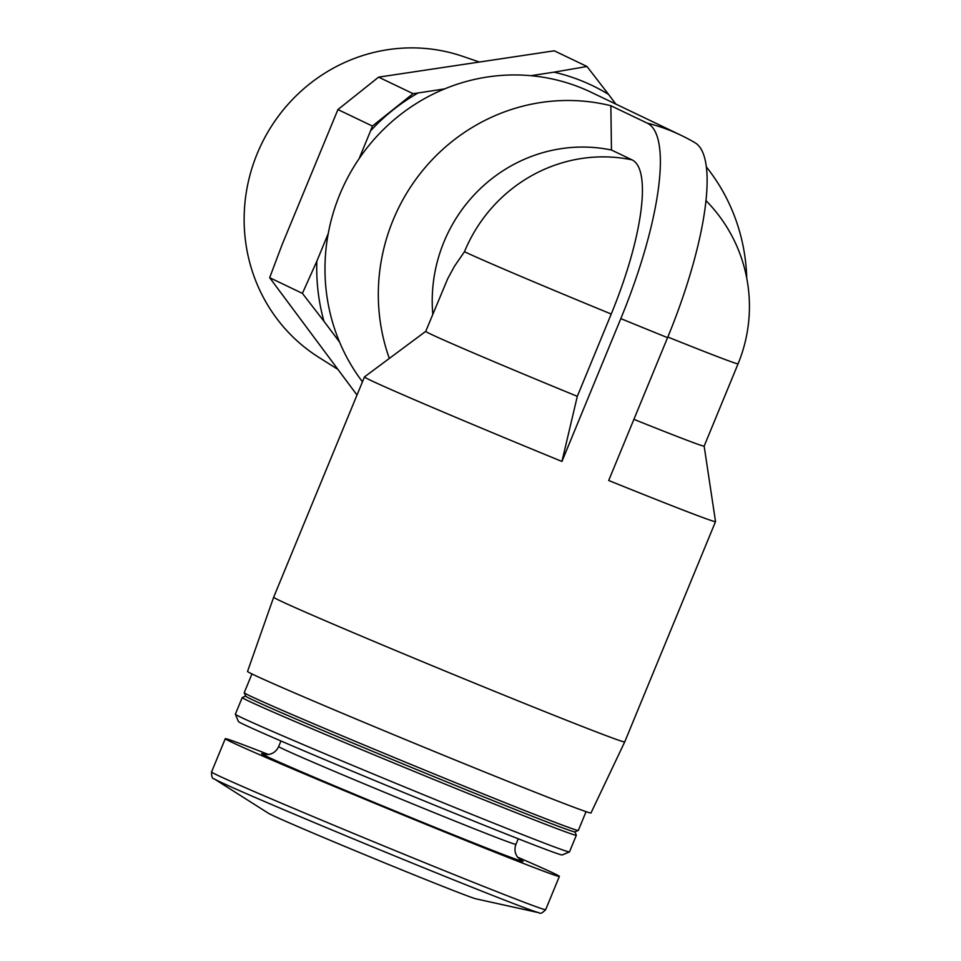 <?xml version="1.0" encoding="UTF-8"?>
<svg xmlns="http://www.w3.org/2000/svg" width="961" height="961" viewBox="0 0 961 961"><rect width="100%" height="100%" fill="white"/><g stroke="black" fill="none" stroke-linecap="round" stroke-linejoin="round"><path stroke-width="1.44" d="M631.99 159.85A148.282 39.557 112.2 0 1 611.232 314.031L577.309 396.34A150.577 2.318 -157.6 0 1 425.723 331.377L447.754 278.606L454.541 266.149L464.463 251.722A150.577 145.099 -64.4 0 1 631.99 159.85L611.472 150.036A150.577 145.099 -64.4 0 0 432.798 314.223M706.239 166.794A189.858 182.95 -64.4 0 1 746.745 278.101M362.453 381.817A189.858 182.95 -64.4 0 1 367.282 147.538A189.858 182.95 -64.4 0 1 591.207 92.292L680.844 135.201A189.858 182.95 -64.4 0 0 647.137 123.092L610.848 105.722L611.472 150.036M389.337 358.417A189.858 182.95 -64.4 0 1 427.008 165.4A189.858 182.95 -64.4 0 1 610.848 105.722M530.892 75.691L553.956 72.171A196.404 189.257 -64.4 0 1 608.565 94.406L615.809 104.064M359.102 158.673L370.586 130.828A196.404 189.257 -64.4 0 1 418.083 92.965L444.643 88.892M339.593 342.116L323.965 321.286A196.404 189.257 -64.4 0 1 316.854 261.188L328.242 233.571M370.586 130.828L372.4 126.059L413.062 93.649L418.083 92.965M323.965 321.286L302.403 293.369L316.854 261.188M553.956 72.171L587.003 66.489L608.565 94.406M647.137 123.092A188.044 50.164 -67.8 0 1 620.818 318.62L561.945 461.448L577.309 396.34M667.823 337.035A150.577 2.318 -157.6 0 0 738.072 363.823L704.149 446.132L715.525 521.595A189.858 2.919 -157.6 0 1 715.525 521.619A189.858 2.919 -157.6 0 1 608.697 480.488L667.571 337.659A188.044 50.164 -67.8 0 0 694.887 142.66A189.858 189.858 0 0 0 680.844 135.201M273.669 597.213L247.542 671.415A185.737 2.859 -157.6 0 0 464.031 763.623A185.737 2.859 -157.6 0 0 590.991 812.97L624.722 741.916A189.858 2.919 -157.6 0 1 494.963 691.476A189.858 2.919 -157.6 0 1 273.669 597.213L364.471 376.928A189.858 2.919 -157.6 0 1 364.483 376.904L425.735 331.365M561.945 461.448A189.858 2.919 -157.6 0 1 364.471 376.928M413.062 93.649L378.586 77.144L337.924 109.566L282.138 244.574L269.669 277.693L356.999 395.031M372.4 126.059L337.924 109.566M587.003 66.489L554.257 50.813L378.586 77.144M302.403 293.369L269.669 277.693M337.671 369.252L318.608 357.216A167.863 161.76 -64.4 0 1 261.152 144.787A167.863 161.76 -64.4 0 1 462.649 56.315L478.602 61.768M704.149 446.132A150.577 2.318 -157.6 0 1 633.9 419.344M586.066 811.661L578.342 830.412A180.692 2.775 -157.6 0 1 578.306 830.448A180.692 2.775 -157.6 0 1 454.829 782.41A180.692 2.775 -157.6 0 1 244.226 692.749A180.692 2.775 -157.6 0 1 244.226 692.701L251.95 673.949M578.306 830.448L574.882 831.866A178.073 2.739 -157.6 0 1 453.208 784.524A178.073 2.739 -157.6 0 1 245.656 696.16L244.226 692.749M574.942 831.842L576.336 835.205A180.692 2.775 -157.6 0 1 576.336 835.253A180.692 2.775 -157.6 0 1 452.835 787.251A180.692 2.775 -157.6 0 1 242.232 697.542A180.692 2.775 -157.6 0 1 242.268 697.506L245.632 696.112M576.336 835.253L569.477 851.902A180.692 2.775 -157.6 0 1 569.441 851.939A180.692 2.775 -157.6 0 1 445.976 803.901A180.692 2.775 -157.6 0 1 235.373 714.239A180.692 2.775 -157.6 0 1 235.361 714.191L242.232 697.542M569.441 851.939L562.185 854.954A175.13 2.691 -157.6 0 1 442.516 808.393A175.13 2.691 -157.6 0 1 238.388 721.495L235.373 714.239M517.607 857.188A180.692 2.775 -157.6 0 1 559.374 876.408A180.692 2.775 -157.6 0 1 435.874 828.406A180.692 2.775 -157.6 0 1 225.27 738.697A180.692 2.775 -157.6 0 1 268.455 754.493M538.989 912.746L476.019 898.859A112.605 1.73 -157.6 0 1 399.512 868.96A112.605 1.73 -157.6 0 1 268.599 813.366L214.123 778.842A176.356 2.715 -157.6 0 0 419.164 865.921A176.356 2.715 -157.6 0 0 538.989 912.746C540.178 914.091 542.4 913.058 545.668 909.659A180.692 2.775 -157.6 0 1 422.167 861.657A180.692 2.775 -157.6 0 1 211.564 771.947C211.492 776.668 212.345 778.963 214.123 778.842M620.818 318.62A189.858 2.919 22.4 0 0 667.571 337.659M611.232 314.031A150.577 2.318 -157.6 0 1 464.463 251.722M518.243 838.773L515.949 844.347A128.318 1.97 -157.6 0 1 428.246 810.255A128.318 1.97 -157.6 0 1 278.678 746.553C276.372 751.418 272.648 754.097 267.506 754.589L264.203 754.349M520.309 859.807A141.411 2.174 -157.6 0 1 426.408 823.865A141.411 2.174 -157.6 0 1 264.683 754.445M624.722 741.916L715.525 521.619M738.072 363.823A150.577 150.577 0 0 0 705.891 200.537M280.972 740.979L278.678 746.553M520.718 860.071L517.595 857.176C514.796 853.272 514.243 848.983 515.949 844.347M225.27 738.697L211.564 771.947M559.374 876.408L545.668 909.659"/></g></svg>
